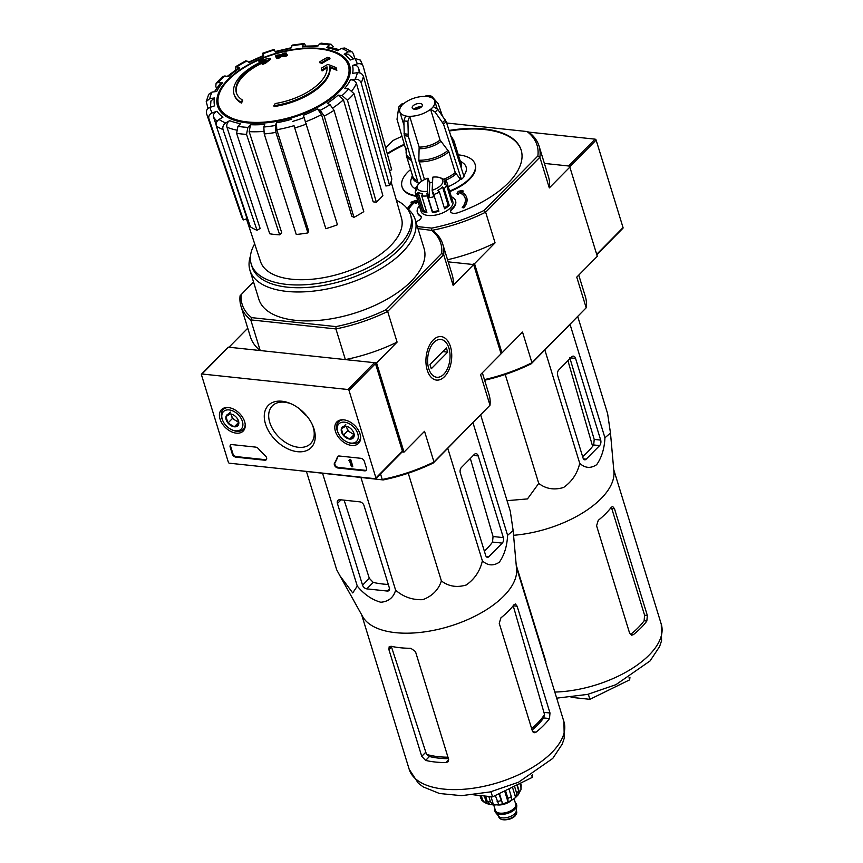 <?xml version="1.0" encoding="UTF-8"?>
<svg xmlns="http://www.w3.org/2000/svg" width="863" height="863" viewBox="0 0 863 863"><rect width="100%" height="100%" fill="white"/><g stroke="black" fill="none" stroke-linecap="round" stroke-linejoin="round"><path stroke-width="1.29" d="M306.031 415.049A27.929 18.285 44.6 0 1 300.96 410.054M232.007 444.596A3.323 2.179 -135.4 0 0 230.497 445.049A3.323 2.179 -135.4 0 0 230.184 447.099L232.32 454.067A3.323 2.179 -135.4 0 0 235.869 457.142L264.736 460.216A3.323 2.179 -135.4 0 0 266.246 459.763A3.323 2.179 -135.4 0 0 265.286 455.75A58.177 38.091 -135.4 0 1 258.361 448.641A3.323 2.179 -135.4 0 0 255.707 447.12L232.007 444.596M201.435 374.736L228.361 462.277A0.992 0.658 -135.4 0 0 229.418 463.204L375.383 478.717A0.992 0.658 -135.4 0 0 375.934 477.973L349.008 390.432A0.992 0.658 -135.4 0 0 347.94 389.515L201.974 373.992A0.992 0.658 -135.4 0 0 201.435 374.736M314.035 429.051A30.076 19.698 44.6 0 1 294.553 451.209A30.076 19.698 44.6 0 1 264.326 417.962A30.076 19.698 44.6 0 1 291.047 403.765A30.076 19.698 44.6 0 1 312.438 424.887A30.076 19.698 44.6 0 1 314.035 429.051M343.776 419.85A15.254 9.989 44.6 0 1 357.918 429.461A15.254 9.989 44.6 0 1 358.674 443.237A15.254 9.989 44.6 0 1 340.702 439.742A15.254 9.989 44.6 0 1 336.969 421.813A15.254 9.989 44.6 0 1 343.776 419.85M228.404 407.573A15.254 9.989 44.6 0 1 242.535 417.196A15.254 9.989 44.6 0 1 243.29 430.971A15.254 9.989 44.6 0 1 225.319 427.465A15.254 9.989 44.6 0 1 221.586 409.547A15.254 9.989 44.6 0 1 228.404 407.573M334.51 463.118A3.323 2.179 -135.4 0 0 334.963 466.074A3.323 2.179 -135.4 0 0 337.929 467.994L364.661 470.842A3.323 2.179 -135.4 0 0 366.16 470.389A3.323 2.179 -135.4 0 0 366.484 468.339L364.337 461.371A3.323 2.179 -135.4 0 0 360.799 458.296L339.235 455.998A3.323 2.179 -135.4 0 0 337.724 456.451A3.323 2.179 -135.4 0 0 337.368 457.045A58.177 38.091 -135.4 0 1 334.51 463.118L335.038 462.579A58.177 38.091 -135.4 0 0 337.908 456.505L337.368 457.045M401.867 451.899A0.992 0.658 -135.4 0 0 402.417 451.144L375.481 363.614A0.992 0.658 -135.4 0 0 374.423 362.687L228.458 347.163A0.992 0.658 -135.4 0 0 228.005 347.304L201.521 374.121M312.061 424.089A26.882 17.605 44.6 0 1 313.15 427.056A26.882 17.605 44.6 0 1 310.917 443.291A26.882 17.605 44.6 0 1 279.094 437.271A26.882 17.605 44.6 0 1 272.665 405.534A26.882 17.605 44.6 0 1 291.845 404.132M306.786 415.944A25.502 16.699 44.6 0 1 300.054 409.31M349.504 460.411L349.31 459.774L350.119 459.85L352.266 466.829L351.457 466.743L349.634 461.079M349.429 460.13L348.803 460.659M350.119 459.85L350.648 459.321L352.794 466.29L352.266 466.829M350.648 459.321L349.31 459.774M335.038 462.579A3.323 2.179 -135.4 0 0 335.491 465.535A3.323 2.179 -135.4 0 0 338.458 467.455L365.189 470.303A3.323 2.179 -135.4 0 0 366.397 470.087M230.799 444.823A3.323 2.179 -135.4 0 0 230.712 446.559L232.848 453.528A3.323 2.179 -135.4 0 0 236.397 456.603L265.265 459.677A3.323 2.179 -135.4 0 0 266.473 459.461M237.994 419.688L238.695 424.154L234.315 426.797L227.961 423.01L225.977 416.57L230.356 413.927A7.681 5.027 44.6 0 1 232.665 414.574A7.681 5.027 44.6 0 1 236.71 417.714A7.681 5.027 44.6 0 1 238.123 419.957A7.681 5.027 44.6 0 1 238.695 424.154A7.681 5.027 44.6 0 1 234.315 426.797A7.681 5.027 44.6 0 1 227.961 423.01A7.681 5.027 44.6 0 1 225.977 416.57A7.681 5.027 44.6 0 1 230.356 413.927M229.116 409.914A12.47 8.166 44.6 0 1 242.816 423.291A12.47 8.166 44.6 0 1 231.802 429.774A12.47 8.166 44.6 0 1 222.934 421.015A12.47 8.166 44.6 0 1 229.116 409.914M245.189 424.272A14.132 9.256 44.6 0 1 243.269 429.396A14.132 9.256 44.6 0 1 232.611 430.13L231.802 429.774M222.934 421.015L222.568 420.216A14.132 9.256 44.6 0 1 223.161 409.547A14.132 9.256 44.6 0 1 228.264 407.563M238.501 421.468A6.645 4.358 44.6 0 1 238.468 421.468A6.645 4.358 44.6 0 1 235.556 420.432A6.645 4.358 44.6 0 1 231.381 415.319L232.374 418.544L238.609 422.255M230.993 414.067L231.381 415.319A6.645 4.358 44.6 0 1 231.133 414.1M230.389 412.104L225.977 416.57M232.374 418.544L227.961 423.01M238.63 422.439L234.315 426.797M353.366 431.953L354.067 436.419L349.698 439.073L343.334 435.286L341.36 428.846L345.729 426.193A7.681 5.027 44.6 0 1 348.037 426.84A7.681 5.027 44.6 0 1 352.093 429.99A7.681 5.027 44.6 0 1 353.506 432.234A7.681 5.027 44.6 0 1 354.067 436.419A7.681 5.027 44.6 0 1 349.698 439.073A7.681 5.027 44.6 0 1 343.334 435.286A7.681 5.027 44.6 0 1 341.36 428.846A7.681 5.027 44.6 0 1 345.729 426.193M344.499 422.18A12.47 8.166 44.6 0 1 358.188 435.556A12.47 8.166 44.6 0 1 347.174 442.039A12.47 8.166 44.6 0 1 338.318 433.291A12.47 8.166 44.6 0 1 344.499 422.18M360.572 436.538A14.132 9.256 44.6 0 1 358.652 441.662A14.132 9.256 44.6 0 1 347.994 442.395L347.174 442.039M338.318 433.291L337.94 432.482A14.132 9.256 44.6 0 1 338.544 421.813A14.132 9.256 44.6 0 1 343.636 419.828M353.884 433.744A6.645 4.358 44.6 0 1 353.841 433.733A6.645 4.358 44.6 0 1 350.928 432.708A6.645 4.358 44.6 0 1 346.764 427.595L347.746 430.81L353.981 434.531M346.376 426.344L346.764 427.595A6.645 4.358 44.6 0 1 346.516 426.376M345.772 424.369L341.36 428.846M347.746 430.81L343.334 435.286M354.003 434.704L349.698 439.073M595.071 139.159L528.771 132.115A104.714 50.237 162.9 0 1 539.062 146.084A104.714 50.237 162.9 0 1 539.871 157.249L549.31 187.918L569.85 167.109L569.397 166.074L544.391 163.409L568.588 165.987L595.071 139.159A0.992 0.658 -135.4 0 1 596.128 140.086L623.054 227.616A0.992 0.658 -135.4 0 1 622.514 228.371M569.656 166.904A0.992 0.658 -135.4 0 0 568.588 165.987M482.331 372.784L489.084 394.736A105.545 50.637 162.9 0 1 490.001 405.243L480.562 374.574L501.09 353.776L473.647 264.563L448.199 261.856L472.309 264.423L474.531 263.668L501.975 352.881L522.525 332.072L531.953 362.73L531.274 363.755L586.193 307.789L531.953 362.73A104.714 50.237 -17.1 0 1 484.423 379.612M234.013 94.143L234.261 94.984A49.86 23.927 162.9 0 0 241.37 103.085L241.111 102.255A49.86 23.927 162.9 0 1 234.013 94.143A49.86 23.927 162.9 0 1 265.513 59.903A179.752 126.397 40.2 0 0 258.911 61.23L259.17 62.071A179.752 126.397 40.2 0 1 261.953 61.456M241.111 102.255A181.705 106.127 -83.9 0 1 242.481 100.065L242.73 100.895A181.705 106.127 -83.9 0 0 241.37 103.085M236.494 93.172A47.206 22.643 162.9 0 1 263.528 62.438M242.481 100.065A47.206 22.643 162.9 0 1 236.365 92.751A47.206 22.643 162.9 0 1 266.063 60.388A179.428 94.164 92.6 0 0 262.028 63.733L262.287 64.563A178.102 154.833 -33 0 1 265.707 63.128A179.925 94.423 -87.4 0 1 270.755 59.159L270.497 58.317A179.245 126.03 -139.8 0 0 262.395 59.763A174.164 151.413 147 0 0 258.911 61.23M262.028 63.733A178.102 154.833 -33 0 1 265.448 62.298L265.707 63.128M265.448 62.298A179.925 94.423 -87.4 0 1 270.497 58.317M321.823 70.086A179.428 114.639 -80.1 0 1 327.001 66.861A47.206 22.643 162.9 0 1 275.211 103.538A181.705 106.127 96.1 0 0 273.851 105.728L274.1 106.57A49.86 23.927 162.9 0 0 330 67.573A179.752 108.091 48.6 0 1 336.84 70.324A174.164 3.29 -106.5 0 1 336.343 68.436L336.095 67.594A179.245 107.789 -131.4 0 0 327.8 64.412A179.925 114.962 99.9 0 0 321.338 68.231A178.102 3.366 73.5 0 0 321.823 70.086L322.082 70.928A179.428 114.639 -80.1 0 1 327.077 67.81M330 67.573L329.742 66.731A49.86 23.927 162.9 0 1 273.851 105.728M329.742 66.731A179.752 108.091 48.6 0 1 336.592 69.493L336.84 70.324M336.592 69.493A174.164 3.29 -106.5 0 1 336.095 67.594M319.644 61.953A179.731 117.67 44.6 0 1 321.899 62.514L322.147 63.355A180.637 105.502 -83.9 0 1 330 58.749L329.742 57.918A176.721 115.707 -135.4 0 0 327.487 57.346A181.036 105.739 96.1 0 0 319.644 61.953L319.903 62.794A179.731 117.67 44.6 0 1 322.147 63.355M321.899 62.514A180.637 105.502 -83.9 0 1 329.742 57.918M286.171 52.945A176.721 115.707 -135.4 0 0 284.121 53.064A180.637 105.502 96.1 0 0 280.95 54.8A178.048 116.581 -135.4 0 0 276.904 55.124A179.731 104.973 96.1 0 0 275.329 56.052A178.652 116.969 44.6 0 1 279.385 55.717A180.637 105.502 96.1 0 0 276.279 57.67L276.538 58.501A179.731 117.67 44.6 0 1 278.576 58.393A181.036 105.739 -83.9 0 1 281.683 56.44A178.652 116.969 44.6 0 1 285.804 56.322A181.705 106.127 -83.9 0 1 287.368 55.405L287.109 54.563A178.048 116.581 -135.4 0 0 282.999 54.682A181.036 105.739 -83.9 0 1 286.171 52.945L286.419 53.786A181.036 105.739 -83.9 0 0 284.876 54.617M276.279 57.67A179.731 117.67 44.6 0 1 278.318 57.562L278.576 58.393M278.318 57.562A181.036 105.739 -83.9 0 1 281.424 55.61L281.683 56.44M281.424 55.61A178.652 116.969 44.6 0 1 285.545 55.491L285.804 56.322M285.545 55.491A181.705 106.127 -83.9 0 1 287.109 54.563M275.329 56.052L275.588 56.882A178.652 116.969 44.6 0 1 277.81 56.688M292.266 45.113L290.745 48.49A71.888 34.488 162.9 0 0 275.405 52.104L274.121 49.374L262.481 53.301L263.765 56.041A71.888 34.488 162.9 0 0 249.634 62.384L245.75 60.831L235.858 66.559L239.795 68.091L238.544 67.983L227.681 76.063M239.795 68.091A71.888 34.488 162.9 0 0 229.029 76.203L222.848 76.365L216.117 83.182L215.782 86.257L216.484 88.382M216.117 83.182L218.49 82.395L222.492 82.816L220.119 83.614L214.402 91.78M222.492 82.816A71.888 34.488 162.9 0 0 216.721 91.467L212.018 92.093L208.717 94.315L206.225 101.586M208.037 108.49L206.235 101.586L209.785 98.609L214.488 97.983L210.928 100.993L210.453 107.239M214.488 97.983A71.888 34.488 162.9 0 0 214.596 105.847L209.903 107.433C207.066 108.673 205.923 110.637 206.494 113.312L206.872 114.542A81.812 39.245 162.9 0 1 206.494 113.312M224.358 149.828L247.055 218.673L243.366 219.925L208.9 118.738C208.328 116.063 209.461 114.099 212.309 112.848L217.001 111.262C214.175 112.503 213.032 114.455 213.582 117.12L216.106 124.79M217.001 111.262A71.888 34.488 162.9 0 0 222.978 117.152L219.008 119.45C216.624 121.144 215.728 123.344 216.333 126.063L250.335 226.775A78.619 37.713 162.9 0 0 257.012 230.281L223.01 129.569A81.812 39.245 162.9 0 1 216.333 126.063M223.01 129.569C222.406 126.861 223.29 124.65 225.685 122.956L229.644 120.658C227.271 122.33 226.376 124.531 226.958 127.228L260.119 228.479L257.012 230.281M229.644 120.658A71.888 34.488 162.9 0 0 240.572 123.657L237.94 126.322L236.602 133.301L269.752 233.787A78.619 37.713 162.9 0 0 279.677 234.844L246.538 134.358A81.812 39.245 162.9 0 1 236.602 133.301M246.538 134.358L247.875 127.379L250.507 124.714L249.159 131.661L281.737 232.751L279.677 234.844M250.507 124.714A71.888 34.488 162.9 0 0 264.725 124.38L263.819 127.012L264.229 133.948L296.257 234.456A78.619 37.713 162.9 0 0 307.929 232.902L275.901 132.395A81.812 39.245 162.9 0 1 264.229 133.948M275.901 132.395L275.491 125.459L276.387 122.826L276.796 129.73L308.63 230.842L307.929 232.902M294.024 125.674L325.815 228.684L294.024 125.674A76.872 36.882 162.9 0 1 276.796 129.73M325.815 228.684A78.619 37.713 162.9 0 0 337.455 224.758L303.377 115.286A71.888 34.488 162.9 0 0 317.508 108.932L320.195 110.356L324.229 116.063L353.938 217.357L351.824 216.246L321.532 114.617A76.872 36.882 162.9 0 1 305.89 121.651M353.938 217.357A78.619 37.713 162.9 0 0 363.765 211.651L334.057 110.356L330.033 104.639L327.336 103.226A71.888 34.488 162.9 0 0 338.113 95.113L342.115 95.545L347.465 100.259L376.322 202.19L373.183 201.856L343.452 99.795A76.872 36.882 162.9 0 1 332.956 107.864M376.322 202.19A78.619 37.713 162.9 0 0 382.859 195.577L354.003 93.646L348.641 88.921L344.639 88.501A71.888 34.488 162.9 0 0 350.41 79.849L355.114 79.223C358.134 79.094 360.151 80.313 361.176 82.88L389.591 185.491L385.89 185.987L356.462 83.474A76.872 36.882 162.9 0 1 352.061 90.615M389.591 185.491A78.619 37.713 162.9 0 0 391.824 178.975L363.42 76.365C362.384 73.797 360.367 72.578 357.347 72.708L352.643 73.333A71.888 34.488 162.9 0 0 352.536 65.48L357.228 63.894C360.238 63.161 362.255 64.067 363.28 66.58L391.694 169.806L389.493 170.55M360.41 60.119L354.822 58.468L350.13 60.054A71.888 34.488 162.9 0 0 344.164 54.175L348.123 51.866L352.018 51.802L353.442 53.84L354.736 58.501M352.028 51.802L344.812 48.004L341.457 48.36L337.487 50.669A71.888 34.488 162.9 0 0 326.559 47.659L329.191 44.995L331.112 44.229L333.172 46.591M331.112 44.229L320.993 43.15L316.635 46.602A71.888 34.488 162.9 0 0 302.417 46.936L303.312 44.304C303.959 42.934 304.704 43.474 305.545 45.955M235.858 66.57L235.718 69.547M248.436 62.233L263.452 55.491L263.765 56.041M292.255 45.103L303.97 43.538L303.312 44.304A76.829 36.861 162.9 0 0 291.651 45.868M302.417 46.936L303.064 46.171L318.361 45.815M326.559 47.659L328.49 46.893L339.202 49.676M344.164 54.175L348.08 54.11L353.582 58.889M352.536 65.48C355.524 64.747 357.53 65.631 358.577 68.134A76.872 36.882 162.9 0 1 359.148 72.772M359.968 72.977L358.577 68.134M363.28 66.58A81.812 39.245 162.9 0 0 363.237 66.44L391.619 169.558A78.619 37.713 162.9 0 1 391.694 169.806M350.41 79.849C353.409 79.72 355.427 80.928 356.462 83.474M338.113 95.113L343.452 99.795M317.508 108.932L321.532 114.617M243.366 219.925A78.619 37.713 162.9 0 1 241.349 215.782L206.872 114.542A81.812 39.245 162.9 0 0 208.9 118.738M402.158 451.932L404.013 452.126L424.542 431.327L433.981 461.996L490.001 405.243L433.302 463A103.884 49.838 162.9 0 1 383.183 479.936L297.077 470.389M433.302 463L433.981 461.996A105.545 50.637 162.9 0 1 382.233 479.472L380.507 473.852M417.983 228.619L433.01 230.583A105.545 50.637 162.9 0 1 442.762 244.197A105.545 50.637 162.9 0 1 443.69 254.704L387.66 311.457A105.545 50.637 162.9 0 1 335.923 328.932L345.362 359.601L376.57 362.913L404.013 452.126M431.338 230.043A103.884 49.838 162.9 0 1 441.683 253.398L386.128 309.677A103.884 49.838 162.9 0 1 336.02 326.602L335.923 328.932L250.766 319.882L260.205 350.54L228.986 347.228L247.757 328.21M383.183 479.936L297.077 470.421A105.545 50.637 162.9 0 1 297.045 470.389M450.443 346.581A21.866 12.772 96.1 0 0 431.295 342.277A21.866 12.772 96.1 0 0 428.091 372.471A21.866 12.772 96.1 0 0 445.243 375.847A21.866 12.772 96.1 0 0 450.443 346.581M386.128 309.677L387.66 311.457L397.099 342.115L376.57 362.913M473.647 264.563L453.118 285.362A105.545 50.637 -17.1 0 0 452.201 274.855L442.762 244.197M441.683 253.398L443.69 254.704L453.118 285.362M336.02 326.602L251.586 317.627L250.766 319.882A105.545 50.637 162.9 0 1 241.004 306.268A105.545 50.637 162.9 0 1 240.087 295.761L253.495 281.856M406.721 207.983A86.429 41.467 162.9 0 1 415.168 219.482L424.067 248.425A86.429 41.467 162.9 0 1 353.647 313.463A86.429 41.467 162.9 0 1 258.846 299.245L249.946 270.313A86.429 41.467 162.9 0 1 250.464 256.052M251.586 317.627A103.884 49.838 162.9 0 1 241.241 294.272M241.004 306.268L250.443 336.926A105.545 50.637 -17.1 0 0 260.205 350.54M345.362 359.601A105.545 50.637 -17.1 0 0 397.099 342.115M415.168 219.482A86.429 41.467 162.9 0 1 344.747 284.531A86.429 41.467 162.9 0 1 249.946 270.313M396.365 200.248A83.377 40 162.9 0 1 410.594 215.027A83.377 40 162.9 0 1 342.676 277.778A83.377 40 162.9 0 1 251.219 264.056A83.377 40 162.9 0 1 254.682 243.841M391.079 181.759L401.5 218.177A73.754 35.383 162.9 0 1 393.388 242.686A73.754 35.383 162.9 0 1 318.652 278.469A73.754 35.383 162.9 0 1 260.518 261.554L246.451 218.878M410.594 215.027L411.457 217.821A83.377 40 162.9 0 1 343.528 280.561A83.377 40 162.9 0 1 252.082 266.85L251.219 264.056M389.396 588.037L364.003 505.513A3.991 2.611 -135.4 0 0 359.763 501.835L340.173 499.742A4.984 3.269 -135.4 0 0 337.908 500.421A4.984 3.269 -135.4 0 0 337.433 503.496L362.557 585.179A3.991 2.611 -135.4 0 0 366.807 588.868L387.207 591.036A3.991 2.611 -135.4 0 0 389.008 590.497A3.991 2.611 -135.4 0 0 389.396 588.037M306.548 471.781L336.699 569.796L339.914 575.74L352.719 592.913L357.282 586.096C364.164 594.413 371.996 599.796 380.799 602.245C388.63 601.554 393.571 597.53 395.61 590.163L360.971 477.573M357.282 586.096L322.643 473.496M395.61 590.163C403.345 596.926 412.417 600.098 422.848 599.656C432.309 596.074 438.501 589.828 441.392 580.928C448.577 586.43 456.851 587.789 466.236 584.995C474.661 579.051 480.044 571.004 482.385 560.842C487.735 565.718 493.388 566.171 499.343 562.18C504.326 555.071 507.077 546.106 507.595 535.308L513.14 530.551L510.27 511.155L480.691 414.995M507.595 535.308L472.989 422.794M482.385 560.842L447.778 448.339M441.392 580.928L408.253 473.204M503.356 537.617L478.221 455.934A4.984 2.913 96.1 0 0 476.106 453.658A4.984 2.913 96.1 0 0 474.294 454.434L461.403 467.487A3.991 2.33 96.1 0 0 460.313 472.978L485.696 555.502A3.991 2.33 96.1 0 0 487.401 557.315A3.991 2.33 96.1 0 0 488.846 556.7L502.266 543.107A3.991 2.33 96.1 0 0 503.356 537.617L493.053 536.516L492.525 542.072A77.562 37.217 -17.1 0 1 484.37 551.177M473.722 794.834L492.557 796.84L532.331 777.358L532.622 774.726M532.331 777.358L531.684 775.287M492.557 796.84L490.982 791.738M447.962 757.185A73.927 35.469 162.9 0 1 426.516 754.37L429.45 756.506A73.787 35.405 -17.1 0 0 448.415 758.685M426.516 754.37L391.478 646.937L388.889 649.559L421.737 756.333L425.599 760.411A80.949 38.835 -17.1 0 0 445.988 762.579L448.037 761.802L448.577 759.181L415.47 651.576L410.831 648.286A80.949 38.835 162.9 0 1 391.166 646.279L389.181 646.678L388.889 649.559M532.083 730.033A73.787 35.405 -17.1 0 0 543.636 717.93L544.531 714.499A73.927 35.469 162.9 0 1 531.619 728.555M517.142 606.225L515.351 603.981L513.927 604.801A80.949 38.835 162.9 0 1 500.918 617.843L499.235 623.269L532.342 730.885L534.294 732.73L536.074 732.148A80.949 38.835 -17.1 0 0 549.494 718.555L549.99 713L517.142 606.225L513.215 605.804L544.531 714.499M513.172 530.95L516.581 569.202A80.949 38.835 162.9 0 1 490.432 607.088A80.949 38.835 162.9 0 1 362.643 616.56L339.914 575.74M388.285 584.434A77.562 37.217 -17.1 0 1 373.215 582.385L369.332 578.318L344.121 500.162M470.335 458.436L493.053 536.516M433.927 342.395A19.018 11.111 -83.9 0 1 448.177 346.052A19.018 11.111 -83.9 0 1 445.384 372.331A19.018 11.111 -83.9 0 1 429.181 369.903A19.018 11.111 -83.9 0 1 433.927 342.395M446.398 347.94L447.681 352.126L431.263 368.749L429.979 364.574L446.398 347.94M442.784 351.597L447.681 352.126M494.995 811.296A11.305 5.426 -17.1 0 0 495.06 811.576A11.305 5.426 -17.1 0 0 495.599 812.536L498.825 816.376A9.31 4.466 -17.1 0 0 506.225 817.682A9.31 4.466 -17.1 0 0 514.79 813.647A9.31 4.466 -17.1 0 0 516.257 811.015L516.775 806.031A11.305 5.426 -17.1 0 0 516.667 804.931A11.305 5.426 -17.1 0 0 516.57 804.65M495.599 812.536A11.305 5.426 -17.1 0 0 504.585 814.122A11.305 5.426 -17.1 0 0 514.984 809.224A11.305 5.426 -17.1 0 0 516.775 806.031M494.984 809.073A11.305 5.426 -17.1 0 0 494.887 811.015A11.305 5.426 -17.1 0 0 503.334 813.723A11.305 5.426 -17.1 0 0 514.823 808.663A11.305 5.426 -17.1 0 0 516.495 804.37A11.305 5.426 -17.1 0 0 515.319 802.817M496.592 804.845A11.802 5.663 -17.1 0 0 511.619 800.217M520.972 789.774L521.155 784.931A21.607 10.367 162.9 0 1 520.928 786.959L520.961 789.774L519.461 792.202L517.185 784.78M518.803 793.733A18.619 8.932 -17.1 0 0 519.461 792.202M517.724 795.308L518.717 790.907A21.607 10.367 162.9 0 1 516.603 793.054L515.61 797.455L512.428 787.11M518.264 794.801L515.61 797.455A18.619 8.932 -17.1 0 1 513.819 798.825C507.811 802.817 501.198 804.855 493.992 804.931A18.619 8.932 -17.1 0 0 498.76 804.596L495.319 795.492M508.922 788.825L511.338 796.678L511.468 800.303A18.619 8.932 -17.1 0 0 513.819 798.825M505.481 790.508L507.897 798.361L508.027 801.986L504.628 790.929M498.868 793.744L502.611 803.82A18.619 8.932 -17.1 0 0 508.027 801.986M489.904 804.532L493.507 804.92A18.619 8.932 -17.1 0 0 493.992 804.931M490.971 796.668L493.507 804.92L490.475 801.878A21.607 10.367 162.9 0 1 487.261 801.533L490.292 804.575M481.263 795.643L482.579 799.915L484.736 802.676L486.613 803.302A18.619 8.932 -17.1 0 0 489.44 804.392M479.914 795.492L481.932 800.433L484.736 802.676M514.467 786.107L516.603 793.054M516.883 784.931L518.717 790.907M485.589 796.096L487.261 801.533M488.803 796.441L490.475 801.878M520.594 783.108L521.155 784.931M519.86 783.464L520.928 786.959M502.611 803.82L499.429 793.475M486.613 803.302L484.348 795.966M428.016 178.199L427.347 191.316A13.301 6.375 162.9 0 1 418.426 184.175A13.301 6.375 162.9 0 1 428.016 178.199L429.774 182.924A14.962 7.174 -17.1 0 1 432.568 182.212A24.93 11.963 162.9 0 1 429.655 182.525M412.395 175.286L411.101 179.353A28.846 13.84 -17.1 0 0 415.308 188.77A16.624 7.972 162.9 0 1 416.365 186.947L418.426 184.175M415.955 190.917L415.297 188.781L416.516 187.023A14.962 7.174 162.9 0 0 416.214 190.022L416.333 190.389M427.347 191.316L427.724 193.56A14.962 7.174 162.9 0 1 426.926 193.657L427.314 195.901A16.624 7.972 162.9 0 1 421.737 195.912L422.503 193.668A14.962 7.174 162.9 0 1 418.08 192.287L417.314 194.542A16.624 7.972 162.9 0 1 415.135 192.115L416.344 190.367A14.962 7.174 162.9 0 1 416.214 190.022M577.768 316.645L607.617 413.636L610.475 433.032L604.941 437.789C604.434 448.555 601.684 457.509 596.678 464.672C590.724 468.652 585.071 468.199 579.731 463.334C577.379 473.507 571.986 481.554 563.571 487.487C554.175 490.27 545.901 488.911 538.739 483.409L527.476 498.911L507.045 500.669M610.508 433.355L613.917 471.683A80.949 38.835 162.9 0 1 587.779 509.58A80.949 38.835 162.9 0 1 513.561 535.287M544.78 350.065L570.087 324.434M571.63 356.915L558.749 369.968A3.991 2.33 96.1 0 0 557.66 375.459L583.043 457.983A3.991 2.33 96.1 0 0 584.736 459.806A3.991 2.33 96.1 0 0 586.193 459.181L599.602 445.588A3.991 2.33 96.1 0 0 600.691 440.098L575.567 358.415A4.984 2.913 96.1 0 0 573.442 356.139A4.984 2.913 96.1 0 0 571.63 356.915M582.622 456.613A82.233 39.45 -17.1 0 0 593.679 444.963L594.219 439.407L569.796 357.8M412.978 105.89A5.318 2.557 162.9 0 1 418.382 103.506A5.318 2.557 162.9 0 1 422.352 104.779A5.318 2.557 162.9 0 1 418.026 108.781A5.318 2.557 162.9 0 1 412.19 107.907A5.318 2.557 162.9 0 1 412.978 105.89M421.543 181.284L408.296 136.106L407.919 121.252L409.666 116.3A18.285 8.77 162.9 0 0 430.572 109.245L440.044 140.022L448.868 151.748L455.265 172.524L460.411 179.288L461.414 179.396A30.086 14.434 162.9 0 0 464.067 176.71L446.182 121.521L437.757 109.374L433.215 106.559A18.285 8.77 162.9 0 0 434.747 100.971A18.285 8.77 162.9 0 0 428.9 96.818L430.971 95.987L432.147 96.699L438.145 103.646L442.331 115.707M430.971 95.976L426.656 95.513L424.876 96.386A18.285 8.77 162.9 0 0 403.981 103.452L401.726 104.002L398.771 106.969L401.327 106.127A18.285 8.77 162.9 0 0 399.796 111.726L403.927 125.135M409.591 116.386A18.436 8.846 162.9 0 1 405.567 115.955L405.642 115.879A18.285 8.77 162.9 0 1 399.796 111.726M430.572 109.245L435.103 112.061L443.539 124.196L461.414 179.396M406.236 150.949L397.002 119.256L398.782 106.98M405.567 115.955L403.884 120.82L404.272 135.674L418.469 184.099M448.08 150.313A24.488 11.748 162.9 0 1 418.825 160.205L424.477 179.59M418.825 160.205L419.138 147.088L409.666 116.3M463.755 175.739A28.846 13.84 -17.1 0 0 463.409 163.258L460.055 160.626M448.221 186.667A28.846 13.84 -17.1 0 0 460.411 179.288M432.158 190.27L432.827 177.142A13.301 6.375 162.9 0 1 439.699 177.627A13.301 6.375 162.9 0 1 442.19 183.636A13.301 6.375 162.9 0 1 432.158 190.27L432.546 192.514A14.962 7.174 162.9 0 0 433.355 192.255L433.733 194.499A16.624 7.972 162.9 0 0 439.44 192.05L437.875 190.313A14.962 7.174 162.9 0 0 442.546 186.958L444.1 188.706A16.624 7.972 162.9 0 0 446.592 185.254L451.737 201.985A16.624 7.972 -17.1 0 0 451.975 198.857L452.838 201.651A16.624 7.972 162.9 0 1 439.289 214.153A16.624 7.972 162.9 0 1 421.058 211.424L420.205 208.63A16.624 7.972 -17.1 0 0 420.281 208.846L415.135 192.115M451.317 196.742A19.946 9.569 -17.1 0 1 455.481 200.615A19.946 9.569 -17.1 0 1 451.77 208.9A6.645 3.193 -17.1 0 0 450.529 211.672A6.645 3.193 -17.1 0 0 458.415 212.568A86.429 41.467 -17.1 0 0 521.155 150.065A86.429 41.467 -17.1 0 0 449.084 130.464M404.283 144.283A86.429 41.467 -17.1 0 0 387.207 153.528M458.285 154.865A38.231 18.339 -17.1 0 1 475.082 164.24A38.231 18.339 -17.1 0 1 451.64 190.194A6.645 3.193 -17.1 0 0 449.645 191.284M410.626 169.526A38.231 18.339 -17.1 0 0 402.007 186.721A38.231 18.339 -17.1 0 0 416.257 195.782M419.353 205.826A19.946 9.569 -17.1 0 0 417.347 212.341A19.946 9.569 -17.1 0 0 420.259 215.621L420.432 216.182A6.645 3.193 -17.1 0 1 421.295 217.001M415.847 221.715A6.645 3.193 -17.1 0 0 421.23 216.721A6.645 3.193 -17.1 0 0 420.259 215.621M537.876 155.955L539.871 157.249L485.642 212.19L484.1 210.421L537.876 155.955A103.053 49.439 162.9 0 0 527.066 131.543L446.667 122.999M385.675 147.94L392.978 140.54A103.053 49.439 162.9 0 1 401.985 136.354M484.1 210.421A103.053 49.439 162.9 0 1 431.748 228.112L417.347 226.581M465.135 198.112A29.914 14.358 -17.1 0 0 459.289 192.6L458.393 194.294L457.131 193.895L458.307 194.013L459.289 192.6M459.202 192.32A29.914 14.358 -17.1 0 1 465.092 197.983A29.914 14.358 -17.1 0 1 462.234 207.562L463.668 207.605A31.586 15.156 -17.1 0 0 466.678 197.487A31.586 15.156 -17.1 0 0 460.723 191.629L463.42 191.057L461.166 191.834M463.668 207.605L463.755 207.886A31.586 15.156 -17.1 0 0 466.764 197.767A31.586 15.156 -17.1 0 0 466.721 197.627M463.755 207.886L462.234 207.562M451.77 208.9L451.932 209.461A6.645 3.193 -17.1 0 0 450.637 211.942M521.241 150.345A86.429 41.467 -17.1 0 0 449.267 131.025M404.456 144.844A86.429 41.467 -17.1 0 0 387.368 154.099M417.444 212.622A19.946 9.569 -17.1 0 0 417.519 212.902A19.946 9.569 -17.1 0 0 420.432 216.182M451.64 190.194L451.813 190.755A38.231 18.339 -17.1 0 0 475.254 164.801A38.231 18.339 -17.1 0 0 475.168 164.52M402.093 187.001A38.231 18.339 -17.1 0 0 402.18 187.282A38.231 18.339 -17.1 0 0 416.43 196.343M451.813 190.755A6.645 3.193 -17.1 0 0 449.817 191.845M451.932 209.461A19.946 9.569 -17.1 0 0 455.642 201.165A19.946 9.569 -17.1 0 0 455.556 200.896M413.172 202.071L410.961 202.244L413.657 201.672A31.586 15.156 -17.1 0 0 407.509 208.598M408.533 209.482A29.914 14.358 -17.1 0 1 415.135 201.715L415.815 203.085L417.261 202.395L415.901 203.366L415.222 201.996A29.914 14.358 -17.1 0 0 408.684 209.623M500.928 353.237L501.975 352.881M569.85 167.109L597.293 256.311L576.754 277.131L586.193 307.789A104.714 50.237 -17.1 0 0 585.373 296.624L578.749 275.103M432.212 230.324A104.714 50.237 162.9 0 0 485.642 212.19L495.071 242.859L474.531 263.668M484.618 380.238A103.053 49.439 -17.1 0 0 531.274 363.755M549.31 187.918A104.714 50.237 -17.1 0 0 548.49 176.753L539.062 146.084M447.552 259.741A104.714 50.237 -17.1 0 0 495.071 242.859M431.651 230.432L431.748 228.112M527.066 131.543L528.728 132.082M417.174 202.125L416.257 200.292L410.961 202.244M463.42 191.057L461.878 190.561L458.242 191.327L457.045 193.614M446.592 185.254L444.521 184.218A14.962 7.174 162.9 0 0 444.812 181.23L445.955 184.941M439.699 177.627L441.338 178.188A14.962 7.174 162.9 0 1 442.956 178.954L444.574 179.493A16.624 7.972 162.9 0 1 446.764 181.92L444.693 180.885A14.962 7.174 162.9 0 1 444.812 181.23M446.764 181.92L451.91 198.641A16.624 7.972 -17.1 0 1 451.975 198.857M444.1 188.706L449.245 205.426A16.624 7.972 -17.1 0 1 444.585 208.781L439.44 192.05M433.733 194.499L438.879 211.23A16.624 7.972 -17.1 0 1 432.46 212.622L432.503 211.769A14.962 7.174 -17.1 0 0 438.641 210.464M427.314 195.901L432.46 212.622M421.737 195.912L426.883 212.643A16.624 7.972 -17.1 0 1 422.46 211.273L423.657 210.41A14.962 7.174 -17.1 0 0 426.538 211.532M417.314 194.542L422.46 211.273M444.326 207.94A14.962 7.174 -17.1 0 0 448.113 205.081L449.245 205.426M442.546 186.958L448.113 205.081M426.926 193.657L432.503 211.769M432.546 192.514L433.83 196.688A14.962 7.174 -17.1 0 1 429.019 197.746L429.774 182.924M427.724 193.56L429.019 197.746M418.08 192.287L423.657 210.41M450.777 198.889L451.91 198.641M414.089 109.159A5.318 2.557 162.9 0 1 421.489 106.883M414.391 109.202A6.321 3.031 162.9 0 1 421.263 107.088M567.93 360.669L592.622 446.344M646.84 621.036A80.949 38.835 -17.1 0 1 633.42 634.629L631.64 635.211L629.677 633.366L596.581 525.761L598.253 520.324A80.949 38.835 162.9 0 0 611.263 507.293L612.687 506.473L614.488 508.717L647.336 615.481L646.84 621.036L644.122 620.745L644.585 615.19L611.738 508.415L614.488 508.717M516.214 565.136L545.912 661.662M633.42 634.629L630.702 634.337A77.627 37.238 -17.1 0 0 644.122 620.745M571.069 697.326L589.893 699.321L588.329 694.219M589.893 699.321L629.666 679.839L629.03 677.768M629.666 679.839L629.958 677.207M604.941 437.789L570.076 324.477M579.731 463.334L544.877 350.022M538.739 483.409L505.222 374.466M375.934 477.973L402.417 451.144M349.008 390.432L375.481 363.614M347.94 389.515L374.423 362.687M201.974 373.992L228.458 347.163M365.189 470.303L364.661 470.842M338.458 467.455L337.929 467.994M230.712 446.559L230.184 447.099M232.848 453.528L232.32 454.067M236.397 456.603L235.869 457.142M265.265 459.677L264.736 460.216M596.689 254.337L623.054 227.616M569.731 166.829L596.128 140.086M319.537 48.954A67.864 32.557 162.9 0 1 338.285 91.284A67.864 32.557 162.9 0 1 247.476 121.963A67.864 32.557 162.9 0 1 228.738 79.633A67.864 32.557 162.9 0 1 319.537 48.954M227.8 79.73A69.094 33.15 162.9 0 1 343.226 56.44A69.094 33.15 162.9 0 1 279.677 120.809A69.094 33.15 162.9 0 1 227.8 79.73M237.109 66.678A76.829 36.861 162.9 0 1 246.937 60.971M218.49 82.395A76.829 36.861 162.9 0 1 225.027 75.782M209.785 98.609A76.829 36.861 162.9 0 1 212.018 92.093M212.309 112.848A76.829 36.861 162.9 0 1 209.903 107.433M225.685 122.956A76.829 36.861 162.9 0 1 219.008 119.45M247.875 127.379A76.829 36.861 162.9 0 1 237.94 126.322M275.491 125.459A76.829 36.861 162.9 0 1 263.819 127.012M291.737 119.213A71.888 34.488 162.9 0 1 276.387 122.826M304.337 117.465A76.829 36.861 162.9 0 1 292.708 121.403M330.033 104.639A76.829 36.861 162.9 0 1 320.195 110.356M348.641 88.921A76.829 36.861 162.9 0 1 342.115 95.545M357.347 72.708A76.829 36.861 162.9 0 1 355.114 79.223M354.822 58.468A76.829 36.861 162.9 0 1 357.228 63.894M341.457 48.36A76.829 36.861 162.9 0 1 348.123 51.866M319.267 43.937A76.829 36.861 162.9 0 1 329.191 44.995M262.794 53.851A76.829 36.861 162.9 0 1 274.434 49.914M236.343 130.054A76.872 36.882 162.9 0 1 226.958 127.228M263.679 131.413A76.872 36.882 162.9 0 1 249.159 131.661M217.131 121.252A76.872 36.882 162.9 0 1 213.582 117.12M306.635 123.97A81.812 39.245 162.9 0 1 294.995 127.897M334.057 110.356A81.812 39.245 162.9 0 1 324.229 116.063M354.003 93.646A81.812 39.245 162.9 0 1 347.465 100.259M363.42 76.365A81.812 39.245 162.9 0 1 361.176 82.88M563.938 721.727A80.949 38.835 162.9 0 1 497.994 782.644A80.949 38.835 162.9 0 1 409.202 769.332L418.296 783.205L423.194 786.905L439.494 793.496L461.522 795.664L490.227 791.921L518.587 782.191L552.762 758.426L562.266 744.068L564.229 738.286L563.938 721.727L516.398 567.196M425.535 752.482L421.737 756.333M429.45 756.506L425.599 760.411M448.695 759.839L445.988 762.579M536.074 732.148L532.784 731.792M549.494 718.555L543.636 717.93M549.99 713L544.219 712.385M389.537 588.674L387.207 591.036M341.047 499.839L337.433 503.496M369.332 578.318L362.557 585.179M373.215 582.385L366.807 588.868M478.221 455.934L473.323 455.416M488.846 556.7L486.106 556.408M502.266 543.107L492.525 542.072M501.5 819.289A8.479 4.067 -17.1 0 0 514.855 815.945M515.308 815.319A9.31 4.466 -17.1 0 0 516.689 811.792L515.233 815.837C511.835 819.127 507.228 820.357 501.425 819.537L498.9 817.261A9.31 4.466 -17.1 0 0 505.858 819.483A9.31 4.466 -17.1 0 0 515.308 815.319M495.146 809.591A10.971 5.264 -17.1 0 0 502.147 813.647A10.971 5.264 -17.1 0 0 514.553 808.642A10.971 5.264 -17.1 0 0 515.481 803.334M493.712 804.92L495.438 810.54A10.636 5.102 -17.1 0 0 503.388 813.086A10.636 5.102 -17.1 0 0 514.197 808.329A10.636 5.102 -17.1 0 0 515.772 804.284L514.046 798.663M497.304 804.899A10.636 5.102 -17.1 0 0 511.069 800.659M511.338 796.678A21.607 10.367 162.9 0 1 507.897 798.361M501.004 800.691A21.607 10.367 162.9 0 1 497.153 801.468M482.579 799.915A21.607 10.367 162.9 0 1 480.853 798.545M575.567 358.415L570.67 357.897M600.691 440.098L594.219 439.407M599.602 445.588L593.679 444.963M586.193 459.181L583.453 458.889M424.952 96.311A18.436 8.846 162.9 0 1 428.987 96.732M401.209 106.117A18.436 8.846 162.9 0 1 403.852 103.441M433.334 106.57A18.436 8.846 162.9 0 1 430.691 109.256M440.044 140.022A18.285 8.77 162.9 0 1 419.138 147.088M440.831 141.456A18.727 8.986 162.9 0 1 419.332 148.716M411.004 158.652A24.488 11.748 162.9 0 1 406.451 150.173L407.53 146.775M451.112 136.71A24.488 11.748 162.9 0 1 453.183 143.118M411.532 160.442A24.93 11.963 162.9 0 1 406.344 155.61L406.451 150.173M448.868 151.748A24.93 11.963 162.9 0 1 419.019 161.834M450.864 136.505L454.003 140.949A24.93 11.963 162.9 0 1 453.83 145.124M417.584 181.079A24.93 11.963 162.9 0 1 412.741 176.386L406.344 155.61M455.265 172.524A24.93 11.963 162.9 0 1 443.733 179.213M454.003 140.949L460.4 161.726A24.93 11.963 162.9 0 1 460.389 165.362M418.113 182.87A25.372 12.179 162.9 0 1 412.492 175.61M456.052 173.959A25.372 12.179 162.9 0 1 445.61 180.259M460.152 160.95A25.372 12.179 162.9 0 1 461.036 167.357M408.296 136.106A28.943 13.884 162.9 0 1 404.272 135.674M408.026 134.164A28.468 13.657 162.9 0 1 404.003 133.733M407.919 121.252A22.945 11.014 162.9 0 1 403.884 120.82M446.182 121.521A28.943 13.884 162.9 0 1 443.539 124.196M445.286 119.784A28.468 13.657 162.9 0 1 442.643 122.47M437.757 109.374A22.945 11.014 162.9 0 1 435.103 112.061M613.744 469.688L661.274 624.208A80.949 38.835 162.9 0 1 632.352 668.34A80.949 38.835 162.9 0 1 554.812 692.061M647.336 615.481L644.585 615.19M375.837 478.587L402.32 451.759M243.269 429.396L245.027 427.617M223.161 409.547L224.919 407.768M358.652 441.662L360.41 439.882M338.544 421.813L340.302 420.033M596.808 254.725L622.967 228.231M291.36 47.724L275.092 51.564M363.237 66.44L360.41 60.108M361.662 614.801L409.202 769.332M516.689 811.792L516.311 810.54M498.9 817.261L498.512 816.01M516.667 804.931L516.495 804.37M495.06 811.576L494.887 811.015M434.747 100.971L437.099 108.598M417.347 212.341L417.519 212.902M402.007 186.721L402.18 187.282M475.082 164.24L475.254 164.801M455.481 200.615L455.642 201.165M661.274 624.208L661.565 640.767L659.602 646.549L650.098 660.918L615.923 684.672L587.574 694.402L556.689 698.156"/></g></svg>

